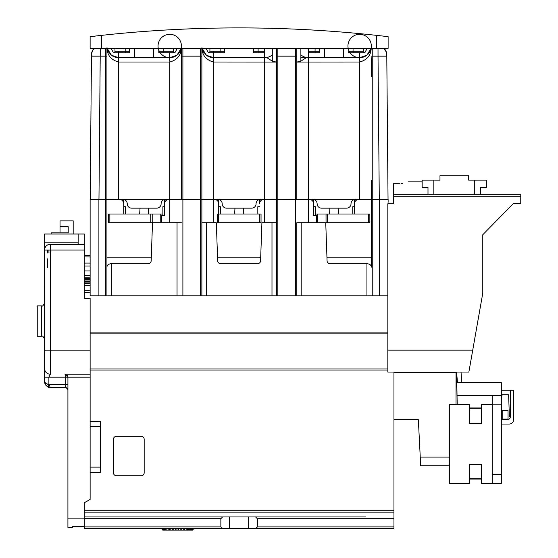 <?xml version="1.0" encoding="UTF-8"?>
<svg xmlns="http://www.w3.org/2000/svg" width="558" height="558" viewBox="0 0 558 558"><rect width="100%" height="100%" fill="white"/><g stroke="black" fill="none" stroke-linecap="round" stroke-linejoin="round"><path stroke-width="0.84" d="M449.323 457.065L420.251 457.065L418.354 419.672L393.962 419.672L418.354 419.672L418.988 432.234M420.251 457.065L420.69 465.825L449.323 465.825M393.962 372.339L456.632 372.339L457.197 404.48M456.814 382.565L501.321 382.565L501.321 483.354L481.456 483.354L481.456 464.368L469.773 464.368L469.773 483.354L449.323 483.354L449.323 404.48L469.773 404.48L469.773 423.466L481.456 423.466L481.456 404.48L492.268 404.48M501.321 395.42L457.037 395.42M492.268 483.354L492.268 395.42M469.773 408.791L481.456 408.798M501.321 410.318L508.045 410.318L508.045 419.086L501.321 419.086M510.382 416.456L509.384 416.456L508.624 394.834L501.321 394.834L502.186 394.834L501.321 397.561M501.321 390.161L510.382 390.161L510.382 416.749A2.923 2.923 0 0 1 507.459 419.672A2.923 2.923 0 0 0 510.382 416.749A2.923 2.923 0 0 1 507.459 419.672L501.321 419.672M501.321 424.052L509.21 424.052A4.38 4.38 0 0 0 513.597 419.672L513.597 390.161L510.382 390.161M456.639 372.486L457.462 382.565L456.639 372.486M461.864 382.565L460.999 372.046L461.864 382.565M98.892 199.387L90.124 199.387L90.124 295.796L98.892 295.796L98.892 199.387L120.668 199.597M125.48 214L125.48 206.697L123.723 206.697L123.723 199.478L123.723 214L123.723 203.775A4.38 4.38 0 0 0 119.342 199.387M387.824 295.796L98.892 295.796M371.321 180.401L371.321 267.17C371.258 265.127 369.794 263.955 366.934 263.662L329.994 263.662A2.923 2.923 0 0 1 327.072 260.844L325.746 222.761M372.779 295.796L372.779 199.387L371.321 199.387L371.321 267.17M371.321 56.163L372.779 56.149L372.779 199.387L388.117 199.387L388.117 202.31M371.321 199.387L312.745 199.387A4.38 4.38 0 0 1 317.125 203.775A4.38 4.38 0 0 0 321.506 208.155L346.63 208.155A4.38 4.38 0 0 0 351.017 203.775A4.38 4.38 0 0 1 354.518 199.478L354.518 214L354.518 199.478L354.518 206.697L352.768 206.697L352.768 214M315.375 214L369.856 214L369.856 222.761L296.821 222.761L296.821 295.796L296.821 222.761M315.375 215.458L315.375 206.697L313.617 206.697M329.541 214L329.931 208.155L321.506 208.155M346.63 208.155L338.211 208.155L338.601 214M354.755 202.345L354.518 203.775A4.38 4.38 0 0 1 358.899 199.387L357.594 199.59M356.367 200.196L355.404 201.138M326.967 257.817L371.321 257.817M327.825 262.699L328.662 263.341M167.7 199.59L217.794 199.387A4.38 4.38 0 0 1 222.175 203.775A4.38 4.38 0 0 0 226.562 208.155L251.686 208.155A4.38 4.38 0 0 0 256.066 203.775A4.38 4.38 0 0 1 259.575 199.478L259.575 203.775A4.38 4.38 0 0 1 263.955 199.387L310.562 199.597M213.561 222.761L213.561 62.015L276.37 62.064L276.37 295.796L276.37 199.387L217.794 199.387M201.87 222.761L201.87 295.796L201.87 199.387L201.87 222.761L216.337 222.761L217.662 260.844A2.923 2.923 0 0 0 220.584 263.662L257.656 263.662A2.923 2.923 0 0 0 260.579 260.844L261.911 222.761L276.37 222.761M217.557 257.817L260.684 257.817M201.87 199.387L201.87 48.351L201.87 199.387L215.611 199.597M259.575 214L259.575 222.761L261.032 222.761L261.032 214L218.673 214L218.673 203.775A4.38 4.38 0 0 0 214.293 199.387M259.575 199.478L259.575 203.775L259.812 202.345M257.817 214L257.817 206.697L259.575 206.697M220.424 214L220.424 206.697L218.673 206.697L218.673 199.478L218.457 202.408M259.575 222.761L217.208 222.761L217.208 214L218.673 214L218.673 206.697M276.37 176.021L276.37 165.796M296.821 176.021L296.821 165.796M313.617 199.478L313.617 215.458L313.617 199.478M316.539 222.761L316.539 215.458L313.617 215.458M313.401 202.408L313.617 203.775A4.38 4.38 0 0 0 309.237 199.387M311.762 200.189L312.738 201.131M263.955 199.387L262.644 199.59M261.416 200.196L260.453 201.138M148.7 214L148.316 208.155L156.735 208.155A4.38 4.38 0 0 0 161.116 203.775A4.38 4.38 0 0 1 164.624 199.478L164.624 215.458L161.701 215.458L161.701 222.761M181.42 199.387L181.42 48.351L181.42 199.387L122.851 199.387A4.38 4.38 0 0 1 127.231 203.775A4.38 4.38 0 0 0 131.611 208.155L140.037 208.155L139.646 214M162.873 214L160.976 214L160.976 222.761L181.42 222.761M162.873 215.458L162.873 206.697L164.624 206.697L164.624 215.458M164.624 199.478L164.624 203.775L164.861 202.345M166.472 200.196L165.51 201.138M169.004 199.387A4.38 4.38 0 0 0 164.624 203.775M152.501 222.761L151.169 260.844A2.923 2.923 0 0 1 148.254 263.662L111.307 263.662C108.447 263.955 106.99 265.127 106.927 267.17M106.927 295.796L106.927 48.351L106.927 199.387L122.851 199.387M106.927 257.817L151.274 257.817M121.867 200.189L122.844 201.131M123.506 202.408L123.723 199.478A4.38 4.38 0 0 1 127.231 203.775M150.416 262.699L149.579 263.341M218.422 262.699L219.252 263.341M259.826 262.699L258.989 263.341M216.818 200.189L217.787 201.131M234.597 214L234.981 208.155L226.562 208.155M251.686 208.155L243.26 208.155L243.651 214M236.041 214L234.339 214M233.425 214L234.116 214M236.174 214L239.124 214M244.816 214L244.125 214M149.872 214L149.181 214M339.766 214L339.076 214M109.849 222.761L108.385 222.761L108.385 214L160.976 214L160.976 222.761L109.849 222.761L109.849 214M141.09 214L139.395 214M138.482 214L139.172 214M141.223 214L144.173 214M152.208 222.761L152.208 214M330.985 214L329.29 214M328.376 214L329.067 214M331.117 214L334.068 214M326.032 214L326.032 222.761M317.272 214L317.272 222.761M472.473 351.596L482.775 293.166L482.775 234.737L513.451 203.482L520.754 203.482L520.754 196.758L393.376 196.758L393.376 183.694L399.612 183.694M401.125 183.624L402.771 183.429M399.507 183.694C410.807 181.685 410.807 181.685 399.507 183.694M387.824 350.138L472.731 350.138L468.866 372.046L387.824 372.046L387.824 203.775L393.376 203.775L393.376 196.758M433.838 194.714L474.739 194.714L474.739 180.108L468.601 180.108L468.601 175.728L439.976 175.728L439.976 180.108L433.838 180.108L433.838 194.714L393.376 194.714M474.739 194.714L520.754 194.714L520.754 196.758M471.88 354.93L471.559 356.764M471.977 354.386L471.852 355.104M480.584 194.714L480.584 187.411L486.423 187.411L486.423 180.108L474.739 180.108M427.993 194.714L427.993 187.411L422.155 187.411L422.155 180.108L433.838 180.108M482.775 234.737L496.794 220.452M508.77 208.246L513.451 203.482M468.601 180.088L470.499 180.088L468.601 180.088M438.365 180.088L439.976 180.088L438.365 180.088A4.38 4.359 -0 0 0 437.904 180.108M470.959 180.108A4.38 4.359 -0 0 0 470.499 180.088M78.148 234.011L84.286 234.011L84.286 244.237L50.394 244.237A5.845 5.845 60.5 0 0 44.549 250.075L44.549 234.011L78.148 234.011L78.148 244.237M47.472 245.018A5.845 5.845 60.5 0 0 44.549 250.075L44.598 382.272M44.549 368.399A5.845 5.845 0 0 0 50.394 374.237A5.845 5.845 0 0 1 44.549 368.399L44.549 377.159L65.76 377.159L65.76 384.462L65 387.385A2.923 2.923 0 0 1 67.26 388.452M78.148 242.863L44.549 242.863M84.286 244.237L84.286 298.216L84.286 292.294L90.124 292.294M67.923 390.307L67.923 390.307A2.923 2.923 0 0 0 65 387.385L65.76 384.462L67.923 384.462L67.923 377.159L65 374.237A2.923 2.923 0 0 1 66.109 374.46A2.923 2.923 0 0 0 65 374.237L90.124 374.237L90.124 298.216L84.286 298.216M90.124 350.87L50.394 350.87L50.394 374.237L48.881 377.159L48.881 384.364C47.095 384.448 45.651 383.506 44.549 381.546C43.943 383.911 48.734 388.194 48.881 387.189A2.923 0.732 -75 0 1 48.881 384.364C46.056 383.841 44.612 382.9 44.549 381.546C44.612 384.253 46.056 386.136 48.881 387.189L50.394 387.385A2.923 0.753 -90 0 1 49.641 384.462A3.118 3.013 -90 0 1 48.881 384.364M67.923 386.666L67.923 387.936M65 374.237A2.923 0.753 -90 0 1 65.76 377.159L67.923 377.159L67.923 527.617L72.303 527.617L72.303 526.445L84.286 526.445M48.937 252.997L48.937 250.075M47.472 250.075L47.472 252.997M47.472 258.842L47.472 267.603M90.124 374.237L90.124 499.41L84.286 502.786L84.286 516.952L112.772 516.952M67.727 376.106A2.923 2.923 0 0 0 67.086 375.115A2.923 2.923 0 0 1 67.727 376.106M67.288 388.487L65 387.385L50.394 387.385M37.246 336.258L37.246 305.875L41.634 305.875L41.634 336.258L37.246 336.258M60.034 232.839L60.034 220.863L73.182 220.863L73.182 234.011M60.034 225.83A0.879 0.879 0 0 0 60.913 226.708L68.216 226.708L68.216 232.839L51.273 232.839L51.273 234.011M181.357 47.688C181.19 55.193 177.311 59.971 169.737 62.015L169.737 222.761M169.737 52.731L169.737 57.697L176.942 55.214L181.19 48.351A11.683 11.683 0 0 1 178.93 53.233M153.666 48.351L153.666 57.697L169.737 57.697A11.683 11.683 0 0 0 170.936 57.634M171.341 57.586A11.683 11.683 0 0 0 171.759 57.523M172.171 57.439A11.683 11.683 0 0 0 172.589 57.348M173.008 57.23A11.683 11.683 0 0 0 173.433 57.097M173.852 56.951A11.683 11.683 0 0 0 174.208 56.811M174.563 56.658A11.683 11.683 0 0 0 174.912 56.491M177.228 54.984A11.683 11.683 0 0 0 178.121 54.161M117.424 57.641A11.683 11.683 0 0 0 118.61 57.697L118.61 51.273M109.403 53.212A11.683 11.683 0 0 1 107.164 48.351L111.433 55.235L118.61 57.697L134.68 57.697L134.68 48.351M110.54 54.468A11.683 11.683 0 0 0 111.461 55.256M112.325 55.863A11.683 11.683 0 0 0 113.121 56.33M113.469 56.504A11.683 11.683 0 0 0 113.818 56.672M114.174 56.825A11.683 11.683 0 0 0 114.536 56.965M114.955 57.111A11.683 11.683 0 0 0 115.367 57.237M115.785 57.355A11.683 11.683 0 0 0 116.197 57.446M116.615 57.53A11.683 11.683 0 0 0 117.02 57.593M170.664 57.662L118.61 57.697L118.61 62.015C111.035 59.971 107.164 55.193 106.99 47.688M105.462 48.351L105.462 56.149L100.217 56.149L100.231 48.351M90.201 199.387L91.463 54.698A8.768 8.768 -89.5 0 1 91.47 54.677L91.456 55.898M91.463 54.747L92.377 50.89L94.274 48.351A8.768 8.768 -67.7 0 0 91.463 54.698L91.498 54.07A8.768 8.768 -89.5 0 0 91.491 54.147M106.927 57.697L106.927 76.69M131.611 208.155L156.735 208.155M161.116 203.775A4.38 4.38 0 0 1 165.503 199.387M256.066 203.775A4.38 4.38 0 0 1 260.447 199.387M276.37 57.697L276.37 48.351L276.37 62.064L272.318 61.164L266.94 57.697L213.561 57.697L213.561 62.015C205.986 59.971 202.108 55.193 201.94 47.688M204.354 53.212A11.683 11.683 0 0 1 202.108 48.351L206.383 55.235L213.561 57.697L264.687 57.697A11.683 11.683 0 0 0 272.304 54.872M272.318 61.164L272.297 48.351M312.745 199.387L296.821 199.387L296.821 62.057L359.631 62.015L359.631 57.697L366.836 55.214L371.084 48.351M276.37 199.387L276.37 48.351M295.363 48.351L295.363 56.149L296.821 56.163L296.821 48.351L296.821 199.387M296.821 48.351L296.821 62.057L300.874 61.164L300.881 48.351M378.017 48.351L378.024 56.149L372.779 56.149L372.779 48.351M371.251 47.688C371.084 55.193 367.206 59.971 359.631 62.015L359.631 199.387M343.568 48.351L343.568 57.697L359.631 57.697A11.683 11.683 0 0 0 360.831 57.634M361.242 57.586A11.683 11.683 0 0 0 361.654 57.523M362.065 57.439A11.683 11.683 0 0 0 362.484 57.348M362.909 57.23A11.683 11.683 0 0 0 363.328 57.097M363.746 56.951A11.683 11.683 0 0 0 364.102 56.811M364.458 56.658A11.683 11.683 0 0 0 364.813 56.491M367.122 54.984A11.683 11.683 0 0 0 368.015 54.161M368.824 53.233A11.683 11.683 0 0 0 370.672 49.836M359.631 52.731L359.631 57.697L306.251 57.697L300.874 61.164M300.881 54.865A11.683 11.683 0 0 0 308.504 57.697L324.575 57.697L324.575 48.351M351.017 203.775A4.38 4.38 0 0 1 355.397 199.387M371.321 76.69L371.321 57.697M386.778 54.698A8.768 8.768 65.3 0 0 383.974 48.351A8.768 8.768 89.5 0 1 386.778 54.684L386.785 55.856M379.28 199.387L378.024 56.149L386.792 56.149L388.04 199.387M205.49 54.468A11.683 11.683 0 0 0 206.404 55.256M207.276 55.863A11.683 11.683 0 0 0 208.064 56.33M208.413 56.504A11.683 11.683 0 0 0 208.769 56.672M209.124 56.825A11.683 11.683 0 0 0 209.48 56.965M209.899 57.111A11.683 11.683 0 0 0 210.317 57.237M210.736 57.355A11.683 11.683 0 0 0 211.147 57.446M211.559 57.53A11.683 11.683 0 0 0 211.97 57.593M212.375 57.641A11.683 11.683 0 0 0 213.561 57.697L213.561 51.273M300.881 57.697L308.441 57.697M393.962 372.046L393.962 510.235L84.286 510.235L84.286 502.786M393.962 510.235L393.962 526.885L257.384 526.885L255.627 528.642L84.286 528.642L84.286 516.952L346.483 516.952M393.962 526.885L393.962 528.642L255.627 528.642M90.124 255.48L84.286 255.48M84.286 265.999L90.124 265.999M84.286 278.316L90.124 278.316M84.286 278.337L90.124 278.337M84.286 279.656L90.124 279.656M90.124 280.011L84.286 280.011M84.286 281.19L90.124 281.19M90.124 281.553L84.286 281.553M84.286 282.878L90.124 282.878M84.286 282.892L90.124 282.892M90.124 421.241L100.349 421.241L100.349 472.431L90.124 472.431M144.173 472.842A2.923 2.923 0 0 1 141.251 475.758L116.42 475.758A2.923 2.923 0 0 1 113.497 472.842L113.497 439.244A2.923 2.923 0 0 1 116.42 436.321L141.251 436.321A2.923 2.923 0 0 1 144.173 439.244L144.173 472.842M84.286 512.865L393.962 512.865M131.758 516.952L229.624 516.952L229.624 528.642L131.758 528.642M365.476 516.952L248.617 516.952L248.617 528.642L346.483 528.642M257.384 526.885L257.384 518.703L255.627 516.952M365.476 528.642L393.962 528.642M222.614 528.642L220.863 526.885L84.286 526.885M222.614 516.952L220.863 518.703L220.863 526.885M84.286 528.642L112.772 528.642M187.927 528.642L187.049 530.1L186.163 530.1L186.114 528.642M188.716 528.642L188.576 530.1L187.049 530.1M188.541 529.751L189.308 530.1L190.215 528.642M190.836 528.642L190.522 530.1L189.308 530.1M190.515 530.058L191.066 530.1L191.959 528.642M192.391 528.642L191.903 530.1L191.066 530.1M193.082 528.642L191.903 530.1M193.305 528.642L192.67 530.1L192.238 530.1M193.535 528.642L192.67 530.1M193.549 528.642L192.782 530.1M162.762 530.1L162.238 528.642M162.462 528.642L163.306 530.1L162.873 530.1M163.152 528.642L163.306 530.1M163.585 528.642L164.477 530.1L163.64 530.1M164.701 528.642L165.022 530.1L164.477 530.1M165.022 530.058L166.228 530.1L165.328 528.642M166.828 528.642L166.961 530.1L166.228 530.1M167.002 529.751L166.961 530.1L168.488 530.1L167.616 528.642M169.43 528.642L169.374 530.1L168.488 530.1M170.35 528.642L171.153 530.1L169.374 530.1M173.405 528.642L174.11 530.1L172.157 530.1L172.401 528.935M172.157 530.1L171.153 530.1M175.596 528.642L175.177 530.1L174.11 530.1M176.649 528.642L177.221 530.1L175.177 530.1M178.895 528.642L178.316 530.1L177.221 530.1M179.948 528.642L180.36 530.1L178.316 530.1M185.193 528.642L184.384 530.1L181.434 530.1L182.138 528.642M181.434 530.1L180.36 530.1M183.387 530.1L183.136 528.935M186.163 530.1L184.384 530.1M388.117 48.351L388.117 36.668L388.117 48.351L90.124 48.351L90.124 36.668L99.533 35.586M97.566 35.81L95.753 36.012M94.121 36.2L92.733 36.361M91.61 36.493L90.794 36.584M387.67 36.612L376.65 35.363C330.922 30.39 285.075 27.9 239.124 27.9C193.166 27.9 147.326 30.39 101.591 35.363L101.591 48.351M294.394 29.1L292.692 29.03M291.416 28.974L288.814 28.87M286.414 28.779L284.496 28.709M281.86 28.618L280.109 28.563M276.524 28.451A1270.838 1270.838 0 0 1 278.149 28.5L276.384 28.444M275.345 28.416L276.74 28.458M278.219 28.5L279.844 28.556M282.467 28.639L283.994 28.695M286.693 28.793L288.946 28.877M290.892 28.953L293.822 29.079M384.622 36.256L384.12 36.2M382.488 36.012L380.668 35.81M378.701 35.586L376.65 35.363L376.65 48.351M273.448 28.36A1270.838 1270.838 0 0 0 90.71 36.598M387.524 36.598A1270.838 1270.838 0 0 0 299.5 29.337M299.067 29.316A1270.838 1270.838 0 0 0 288.884 28.877M286.603 28.786A1270.838 1270.838 0 0 0 284.315 28.702M282.104 28.625A1270.838 1270.838 0 0 0 280.025 28.556M274.41 28.388A1270.838 1270.838 0 0 0 273.65 28.367M200.106 28.5L203.035 28.409M198.132 28.563L196.388 28.618M193.745 28.709L191.833 28.779M191.547 28.793L180.255 29.267M194.254 28.695L195.9 28.632M198.397 28.556L200.022 28.5M353.061 48.351L353.061 52.731L348.68 52.731L348.68 48.351M113.497 52.731L125.187 52.731L113.497 52.731L110.965 48.351L113.497 52.731A1.458 1.458 0 0 0 114.962 51.273L114.962 48.351M129.568 51.273L125.187 51.273L125.187 52.731L129.568 52.731L129.568 48.351M353.061 51.978L353.061 52.731L364.744 52.731L367.276 48.351L364.744 52.731A1.458 1.458 0 0 1 363.286 51.273L348.68 51.273M363.286 48.351L363.286 51.273M224.511 48.351L224.511 52.731L220.131 52.731L220.131 48.351M208.448 52.731L205.916 48.351L208.448 52.731L220.131 52.731L208.448 52.731A1.458 1.458 0 0 0 209.906 51.273L209.906 48.351M163.166 48.351L163.166 52.731L158.779 52.731L158.779 48.351M173.392 48.351L173.392 51.273A1.458 1.458 0 0 0 174.849 52.731L177.381 48.351L174.849 52.731L163.166 52.731L163.166 51.978M253.73 48.351L253.73 52.731L264.687 52.731M319.462 48.351L319.462 52.731L315.082 52.731L319.462 52.731M315.082 52.731L308.504 52.731L315.082 52.731L315.082 48.351M492.268 404.187L501.321 404.187M501.321 474.593L492.268 474.593M481.456 478.206L469.773 478.206M456.039 372.339L456.039 404.48M502.2 410.318L502.2 419.086M106.927 199.387L106.927 180.401M366.934 263.662L366.934 295.796M301.201 295.796L301.201 222.761M277.828 295.796L277.828 56.149L295.363 56.149L295.363 295.796M271.99 222.761L271.99 295.796M264.687 48.351L264.687 222.761M308.504 222.761L308.504 48.351M181.42 56.163L200.413 56.149L200.413 295.796M182.885 295.796L182.885 48.351M177.039 222.761L177.039 295.796M111.307 295.796L111.307 263.662M106.927 56.163L105.462 56.149L105.462 295.796M206.258 295.796L206.258 222.761M379.349 199.387L379.349 295.796M218.673 222.761L218.673 214M150.751 214L150.751 222.761M160.774 214L160.774 222.761M368.399 214L368.399 222.761M327.497 222.761L327.497 214M317.467 222.761L317.467 214M44.549 350.87L50.394 350.87L50.394 244.237M44.549 250.075L84.286 250.075M65.76 384.462L49.641 384.462M84.286 518.849L67.923 518.849M67.923 377.159L90.124 377.159M118.61 199.387L118.61 62.015L169.737 62.015L169.737 57.697A11.683 11.683 0 0 0 179.857 40.169A11.683 11.683 0 0 0 159.616 40.169A11.683 11.683 0 0 0 169.737 57.697L169.737 57.697M91.456 56.149L100.217 56.149L98.968 199.387M200.413 48.351L200.413 56.149L201.87 56.163M276.37 56.163L277.828 56.149L277.828 48.351M84.286 256.945L90.124 256.945M90.124 263.076L84.286 263.076M90.124 270.951L84.286 270.951M84.286 275.547L90.124 275.547M90.124 277.779L84.286 277.779M84.286 283.436L90.124 283.436M90.124 285.668L84.286 285.668M84.286 290.265L90.124 290.265M387.824 332.882L90.124 332.882M90.124 333.914L387.824 333.914M387.824 368.991L90.124 368.991M90.124 370.024L387.824 370.024M257.384 518.703L393.962 518.703M84.286 518.703L220.863 518.703M90.124 467.102L100.349 467.102M100.349 426.577L90.124 426.577M114.962 51.273L125.187 51.273L125.187 48.351M224.511 51.273L209.906 51.273M173.392 51.273L158.779 51.273M258.11 48.351L258.11 51.273L253.73 51.273M264.687 51.273L258.11 51.273L258.11 52.731L258.11 51.978M319.462 51.273L308.504 51.273M481.456 479.085L469.773 479.085M469.773 407.919L481.456 407.919M422.155 181.859L408.275 181.859M67.923 389.142L67.923 389.972M41.634 305.875C42.345 306.621 43.315 305.644 44.549 302.959M41.634 336.258C42.345 335.518 43.315 336.495 44.549 339.18M359.631 57.697L359.631 57.697A11.683 11.683 0 0 0 369.752 40.169A11.683 11.683 0 0 0 349.51 40.169A11.683 11.683 0 0 0 359.631 57.697M383.974 48.351L386.394 52.208L386.785 55.137L386.394 52.208L383.974 48.351M84.286 277.975L90.124 277.975M90.124 283.241L84.286 283.241"/></g></svg>
